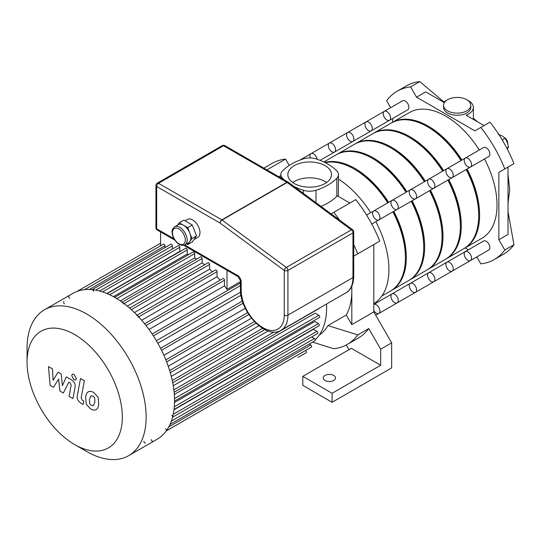<?xml version="1.0" encoding="UTF-8"?>
<svg xmlns="http://www.w3.org/2000/svg" width="541" height="541" viewBox="0 0 541 541"><rect width="100%" height="100%" fill="white"/><g stroke="black" fill="none" stroke-linecap="round" stroke-linejoin="round"><path stroke-width="0.81" d="M476.817 256.901L480.821 263.839A97.17 56.102 -120 0 0 494.305 259.524A97.17 56.102 -120 0 0 504.787 250.003L498.856 239.724L498.856 172.369L504.787 168.941A97.17 56.102 -120 0 0 480.821 127.426L474.89 130.854L416.556 97.177L410.619 86.898A97.17 56.102 -120 0 0 397.135 91.219A97.17 56.102 -120 0 0 386.653 100.734L390.656 107.673M392.583 118.526L392.583 122.273M465.138 247.934L468.378 249.807M443.938 102.012L419.782 81.61A97.17 56.102 -120 0 0 417.78 81.88A97.17 56.102 -120 0 0 406.298 85.931L397.135 91.219M410.619 86.898L419.782 81.61M446.717 100.261A16.196 9.353 180 0 0 443.661 102.249L425.713 91.882L416.556 97.177M480.821 127.426L489.984 122.138A97.17 56.102 -120 0 1 491.985 124.721A97.17 56.102 -120 0 1 512.712 160.63A97.17 56.102 -120 0 1 513.95 163.653L504.787 168.941M498.856 239.724L508.019 234.436L508.019 167.081L498.856 172.369M504.787 250.003L513.95 244.715L508.019 211.774M447.556 110.837A13.606 7.851 180 0 1 443.566 105.285A13.606 7.851 180 0 1 445.541 101.214A13.606 7.851 180 0 1 460.831 97.725A13.606 7.851 180 0 1 470.778 105.285A13.606 7.851 180 0 1 462.379 112.542A13.606 7.851 180 0 1 447.556 110.837M470.778 105.285L470.778 107.402A13.606 7.851 180 0 1 457.172 115.253A13.606 7.851 180 0 1 443.566 107.402L443.566 105.285M477.561 121.82L473.368 118.276L473.03 119.203M467.627 100.261A16.196 9.353 180 0 1 473.368 107.402A16.196 9.353 180 0 1 466.105 115.206L484.046 125.566M494.305 259.524L503.468 254.229A97.17 56.102 -120 0 0 512.712 246.311A97.17 56.102 -120 0 0 513.95 244.715M507.302 149.208L508.493 147.064L507.302 142.33L505.057 138.205L502.149 135.913L498.18 134.236M506.782 148.051L508.493 147.064M502.19 139.862L505.057 138.205M507.728 143.521A4.538 2.617 -120 0 0 507.735 143.264A4.538 2.617 -120 0 0 504.604 137.759M507.728 143.561A5.18 2.989 -120 0 0 504.834 137.982M507.735 143.264L507.735 143.798M325.019 380.458A6.154 3.55 180 0 1 323.22 377.949A6.154 3.55 180 0 1 329.374 374.392A6.154 3.55 180 0 1 335.528 377.949A6.154 3.55 180 0 1 331.728 381.229A6.154 3.55 180 0 1 325.019 380.458M302.804 376.36L351.359 348.33L380.675 365.256L332.12 393.287L332.12 402.281L302.804 385.354L302.804 376.36L332.12 393.287M380.675 365.256L380.675 349.216L391.67 342.866L391.67 367.9L332.12 402.281M380.675 349.216L368.746 328.549L357.75 334.893L327.954 325.601L346.274 315.018L351.819 324.62L373.804 311.927L373.804 244.566L353.719 256.163L379.735 241.137A97.17 56.102 60 0 0 355.768 199.629L333.783 212.322A97.17 56.102 60 0 1 339.525 220.038M373.804 311.927L391.67 342.866M357.75 334.893A97.17 56.102 60 0 1 347.268 344.414L358.257 338.064A97.17 56.102 -120 0 0 368.746 328.549M346.267 344.969L348.992 349.696M353.719 244.546A97.17 56.102 60 0 1 357.75 253.837M333.783 212.322L331.133 213.851M280.86 175.514L278.75 176.738M263.88 168.15L272.082 163.416A97.17 56.102 60 0 1 285.567 159.095L289.239 165.458M285.567 159.095L266.882 169.888M351.819 286.236L351.819 290.936A75.145 43.388 -120 0 0 351.684 286.52M349.838 203.051L337.232 195.774A12.957 7.479 0 0 1 336.833 196.214A54.289 31.344 0 0 1 321.029 206.398M319.244 335.102A75.145 43.388 -120 0 0 327.954 325.601M346.274 315.018A75.145 43.388 -120 0 0 351.819 290.936L351.819 324.62M347.268 344.414A97.17 56.102 60 0 1 333.783 348.735L312.583 342.122M338.314 196.397L338.49 174.574A12.957 7.479 180 0 0 336.833 170.922A54.289 31.344 0 0 0 316.012 158.892A12.957 7.479 180 0 0 303.345 158.892A54.289 31.344 0 0 0 282.517 170.922A12.957 7.479 180 0 0 280.86 174.574A12.957 7.479 180 0 0 282.517 178.232A54.289 31.344 0 0 0 284.302 179.943M338.49 179.125A75.145 43.388 60 0 1 370.68 212.708M375.86 221.688A75.145 43.388 60 0 1 373.804 303.657M316.012 202.692L316.012 190.256A12.957 7.479 180 0 1 303.345 190.256L303.345 193.347M338.49 174.574A12.957 7.479 180 0 1 336.833 178.232L336.833 196.214M316.012 190.256A54.289 31.344 0 0 0 336.833 178.232M293.905 186.388A54.289 31.344 0 0 0 303.345 190.256M326.636 182.506A21.829 12.605 0 0 0 292.715 182.506M294.236 183.487A21.829 12.605 180 0 1 287.846 174.574A21.829 12.605 180 0 1 309.675 161.969A21.829 12.605 180 0 1 331.505 174.574A21.829 12.605 180 0 1 318.027 186.219A21.829 12.605 180 0 1 294.236 183.487M379.938 217.577A5.18 2.989 60 0 1 378.862 219.95A5.18 2.989 60 0 1 376.272 219.693A5.18 2.989 60 0 1 372.884 215.129A5.18 2.989 60 0 1 373.682 210.976A5.18 2.989 60 0 1 377.672 212.363A5.18 2.989 60 0 1 379.938 217.577M465.294 251.585A5.18 2.989 60 0 1 470.474 254.581A5.18 2.989 60 0 1 470.474 260.566L488.8 249.983A5.18 2.989 60 0 0 488.8 243.998A5.18 2.989 60 0 0 483.62 241.009L465.294 251.585A5.18 2.989 60 0 1 470.474 254.581A5.18 2.989 60 0 1 470.474 260.566A5.18 2.989 60 0 1 466.484 259.173A5.18 2.989 60 0 1 464.219 253.959A5.18 2.989 60 0 1 465.294 251.585L446.974 262.162A5.18 2.989 60 0 1 452.154 265.158A5.18 2.989 60 0 1 452.154 271.142A5.18 2.989 60 0 1 448.158 269.749A5.18 2.989 60 0 1 445.899 264.535A5.18 2.989 60 0 1 446.974 262.162L428.648 272.745A5.18 2.989 60 0 1 433.835 275.734A5.18 2.989 60 0 1 433.835 281.719A5.18 2.989 60 0 1 429.838 280.333A5.18 2.989 60 0 1 427.573 275.119A5.18 2.989 60 0 1 428.648 272.745L410.328 283.322A5.18 2.989 60 0 1 415.508 286.311A5.18 2.989 60 0 1 415.508 292.296A5.18 2.989 60 0 1 411.518 290.909A5.18 2.989 60 0 1 409.253 285.695A5.18 2.989 60 0 1 410.328 283.322L392.002 293.898A5.18 2.989 60 0 1 397.189 296.894A5.18 2.989 60 0 1 397.189 302.879A5.18 2.989 60 0 1 393.192 301.486A5.18 2.989 60 0 1 390.933 296.272A5.18 2.989 60 0 1 392.002 293.898L373.804 304.407A5.18 2.989 60 0 1 378.923 307.572A5.18 2.989 60 0 1 378.862 313.455A5.18 2.989 60 0 1 373.804 310.669M74.685 444.594L86.601 451.465A84.213 48.622 -120 0 0 128.704 455.637L157.106 439.245A84.213 48.622 -120 0 0 174.547 400.692A84.213 48.622 -120 0 0 137.786 315.937A84.213 48.622 -120 0 0 72.893 293.378L44.49 309.777A84.213 48.622 -120 0 0 27.05 348.33L27.05 362.078A67.368 38.898 -120 0 0 74.685 444.594A67.368 38.898 -120 0 0 122.327 417.084A67.368 38.898 -120 0 0 74.692 334.575A67.368 38.898 -120 0 0 27.05 362.078M128.704 455.637A84.213 48.622 -120 0 0 146.144 417.084A84.213 48.622 -120 0 0 109.383 332.336A84.213 48.622 -120 0 0 44.49 309.777M143.859 441.294A1.298 0.751 -120 0 0 144.42 442.599A1.298 0.751 -120 0 0 145.421 442.944M151.297 439.583A1.298 0.751 -120 0 0 151.865 440.888A1.298 0.751 -120 0 0 152.866 441.233M166.155 430.974A1.298 0.751 -120 0 0 166.358 429.939A1.298 0.751 -120 0 0 165.505 428.797M172.356 417.361A1.298 0.751 -120 0 0 172.559 416.327A1.298 0.751 -120 0 0 171.707 415.184M138.246 317.134A1.298 0.751 -120 0 0 137.678 315.829A1.298 0.751 -120 0 0 136.684 315.477M123.355 303.981A1.298 0.751 -120 0 0 122.793 302.676A1.298 0.751 -120 0 0 121.793 302.331M93.586 291.349A1.298 0.751 -120 0 0 93.018 290.044A1.298 0.751 -120 0 0 92.017 289.699M69.045 296.055A1.298 0.751 -120 0 0 68.849 297.097A1.298 0.751 -120 0 0 69.694 298.233M63.838 301.648A1.298 0.751 -120 0 0 63.642 302.683A1.298 0.751 -120 0 0 64.487 303.826M240.434 281.658L226.997 289.421L226.997 269.384M160.576 245.797L160.576 231.041M226.997 289.421A77.735 44.883 -120 0 0 224.474 285.885L224.474 280.218A1.298 0.751 -120 0 0 223.913 278.913A1.298 0.751 -120 0 0 222.912 278.568L144.623 323.768M164.931 247.602L164.931 245.837A1.298 0.751 -120 0 0 164.363 244.532A1.298 0.751 -120 0 0 163.362 244.187L84.66 289.624M172.369 249.016L172.369 245.857A1.298 0.751 -120 0 0 171.808 244.552A1.298 0.751 -120 0 0 170.807 244.207L92.146 289.624M180.133 251.457A77.735 44.883 -120 0 0 179.815 251.369L179.815 247.271A1.298 0.751 -120 0 0 179.247 245.966A1.298 0.751 -120 0 0 178.253 245.621L99.639 291.011M188.579 254.628A77.735 44.883 -120 0 0 187.26 254.033L187.26 249.901A1.298 0.751 -120 0 0 186.692 248.596A1.298 0.751 -120 0 0 185.691 248.251L107.125 293.607M196.667 259.105A77.735 44.883 -120 0 0 194.699 257.888L194.699 253.648A1.298 0.751 -120 0 0 194.138 252.343A1.298 0.751 -120 0 0 193.137 251.998L114.618 297.334M204.566 264.806A77.735 44.883 -120 0 0 202.145 262.919L202.145 258.497A1.298 0.751 -120 0 0 201.577 257.191A1.298 0.751 -120 0 0 200.583 256.847L122.11 302.149M212.349 271.798A77.735 44.883 -120 0 0 209.59 269.154L209.59 264.461A1.298 0.751 -120 0 0 209.022 263.156A1.298 0.751 -120 0 0 208.021 262.811L129.61 308.086M220.045 280.224A77.735 44.883 -120 0 0 217.029 276.728L217.029 271.643A1.298 0.751 -120 0 0 216.468 270.338A1.298 0.751 -120 0 0 215.467 269.993L137.11 315.234M209.59 269.154L134.439 312.542M202.145 262.919L127.297 306.132M194.699 257.888L120.271 300.864M187.26 254.033L113.421 296.664M179.815 251.369L106.854 293.493M217.029 276.728L141.674 320.238M224.474 285.885L148.985 329.469M240.569 292.133L156.369 340.742M157.823 343.264L240.968 295.258M163.896 355.295L245.269 308.316M168.237 366.243L251.464 318.196M171.281 376.36L258.909 325.77M173.262 385.753L268.133 330.977M174.31 394.47L315.166 313.151L318.838 315.268A1.298 0.751 60 0 1 319.684 316.411A1.298 0.751 60 0 1 319.488 317.452L174.547 401.131M315.275 339.674A77.735 44.883 -120 0 0 326.622 307.599A77.735 44.883 -120 0 0 326.541 304.015M174.527 402.504L314.781 321.523L318.365 323.592A1.298 0.751 -120 0 1 319.21 324.735A1.298 0.751 -120 0 1 319.007 325.77L174.026 409.476M173.986 409.774L313.367 329.3L316.918 331.349A1.298 0.751 -120 0 1 317.763 332.492A1.298 0.751 -120 0 1 317.56 333.533L172.532 417.267M319.251 308.221A1.298 0.751 60 0 1 319.007 308.58L174.121 392.232M298.077 357.398A1.298 0.751 60 0 1 298.071 357.398L306.159 352.732A1.298 0.751 -120 0 0 306.355 351.691A1.298 0.751 -120 0 0 305.509 350.548L166.195 430.981M166.236 430.927L311.359 347.139A1.298 0.751 -120 0 0 311.562 346.105A1.298 0.751 -120 0 0 310.717 344.962L309.188 344.076M169.989 424.442L315.065 340.681A1.298 0.751 -120 0 0 315.261 339.647A1.298 0.751 -120 0 0 314.416 338.504L311.684 336.928M53.485 387.322L58.604 379.072L59.95 391.055L63.317 393.003L68.869 382.122L70.073 382.812L71.169 385.05L69.092 396.343L72.947 398.575L75.071 387.011C75.645 384.367 74.421 381.966 71.405 379.809L66.293 376.867L62.431 385.672L61.113 373.878L58.097 372.14L53.099 380.282L52.463 368.881L48.487 366.588L50.11 385.375L53.485 387.322M91.104 395.782L89.488 399.17L89.65 403.613L91.294 405.351L93.235 405.682L94.858 402.267L94.695 397.858L93.018 396.1L90.915 395.877M88.548 391.704C87.006 392.353 86.039 394.098 85.634 396.945L86.215 404.235L90.618 408.969C92.91 410.146 94.641 410.409 95.791 409.76C97.333 409.118 98.306 407.366 98.712 404.492L98.131 397.236L93.694 392.482C91.409 391.312 89.691 391.055 88.548 391.704L88.129 391.914M95.791 409.76L96.21 409.557M80.508 378.531L77.262 395.944C76.68 398.582 77.897 400.982 80.913 403.16L83.104 404.425L83.74 401.023L82.259 400.164L81.164 397.926L84.362 380.756L80.508 378.531M74.036 379.816L75.686 379.978L76.376 378.463L74.036 374.413L72.379 374.25L71.696 375.765L74.036 379.816M174.635 226.821L178.293 224.704A10.367 5.985 60 0 1 183.48 225.218A10.367 5.985 60 0 1 189.823 233.117A10.367 5.985 60 0 1 189.823 241.577A10.367 5.985 60 0 1 188.66 242.659L184.995 244.775A10.367 5.985 -120 0 0 184.995 232.806A10.367 5.985 -120 0 0 174.635 226.821C172.653 228.491 171.808 230.283 172.106 232.19C172.478 237.269 174.831 241.32 179.166 244.322C181.702 245.567 183.642 245.715 184.995 244.775M177.617 225.097L179.247 222.777L187.713 227.66L191.94 238.567L187.713 244.586L186.517 243.896M179.247 222.777L183.825 220.133L192.292 225.015L196.525 235.923L192.292 241.942L187.713 244.586M196.525 235.923L191.94 238.567M192.292 225.015L187.713 227.66M185.022 220.823L187.457 219.416A10.367 5.985 60 0 1 197.823 225.401A10.367 5.985 60 0 1 197.823 237.371L193.921 239.622M352.671 229.736A2.59 1.278 126.4 0 0 351.38 229.871A2.59 1.495 60 0 1 352.962 232.88A2.59 1.495 0 0 0 353.719 231.819A2.59 2.59 0 0 0 352.671 229.736L288.414 182.331A2.59 2.59 0 0 0 288.17 182.175A2.59 1.495 120 0 0 286.872 182.303A2.59 1.495 60 0 1 287.129 182.466A2.59 1.278 -53.6 0 1 288.414 182.331M174.006 238.791L156.68 228.789A2.59 1.495 180 0 1 155.923 227.734A2.59 2.59 0 0 0 157.221 229.979A2.59 1.495 -60 0 1 156.68 228.789L156.68 186.476A2.59 1.495 -60 0 1 158.513 183.304A2.59 1.495 -120 0 0 157.221 183.176A2.59 2.59 0 0 0 155.923 185.414A2.59 1.495 0 0 0 156.68 186.476L219.998 223.027A2.59 1.278 -53.6 0 1 222.081 220.025A2.59 1.495 -120 0 0 221.83 219.856A2.59 1.495 120 0 0 219.998 223.027L284.255 270.432A2.59 1.495 0 0 0 287.92 270.432A2.59 1.495 -120 0 0 286.338 267.423A2.59 1.278 126.4 0 0 284.255 270.432L284.255 315.139A30.445 17.576 60 0 1 262.723 327.569A30.445 17.576 60 0 1 241.198 290.28L241.198 281.814A2.59 1.495 180 0 1 240.434 280.759L238.067 276.654A2.59 1.495 -60 0 1 237.533 275.47L184.664 244.945M467.884 166.804A5.18 2.989 60 0 1 464.503 162.239A5.18 2.989 60 0 1 465.294 158.087A5.18 2.989 60 0 1 470.474 161.076A5.18 2.989 60 0 1 470.474 167.061A5.18 2.989 60 0 1 467.884 166.804M470.474 167.061A5.18 2.989 60 0 0 470.474 161.076A5.18 2.989 60 0 0 465.294 158.087L483.62 147.504A5.18 2.989 60 0 1 488.8 150.499A5.18 2.989 60 0 1 488.8 156.484L452.154 177.637A5.18 2.989 60 0 1 449.564 177.38A5.18 2.989 60 0 1 446.176 172.816A5.18 2.989 60 0 1 446.974 168.664A5.18 2.989 60 0 1 452.154 171.653A5.18 2.989 60 0 1 452.154 177.637L433.835 188.214A5.18 2.989 60 0 1 431.238 187.964A5.18 2.989 60 0 1 427.857 183.392A5.18 2.989 60 0 1 428.648 179.24A5.18 2.989 60 0 1 433.835 182.236A5.18 2.989 60 0 1 433.835 188.214L415.508 198.797A5.18 2.989 60 0 1 412.918 198.54A5.18 2.989 60 0 1 409.53 193.969A5.18 2.989 60 0 1 410.328 189.817A5.18 2.989 60 0 1 415.508 192.812A5.18 2.989 60 0 1 415.508 198.797L397.189 209.374A5.18 2.989 60 0 1 394.599 209.117A5.18 2.989 60 0 1 391.211 204.552A5.18 2.989 60 0 1 392.002 200.4A5.18 2.989 60 0 1 397.189 203.389A5.18 2.989 60 0 1 397.189 209.374L371.775 224.042M389.5 120.312L407.826 109.728A5.18 2.989 60 0 0 408.895 107.361A5.18 2.989 60 0 0 406.636 102.141A5.18 2.989 60 0 0 402.639 100.754L384.32 111.331A5.18 2.989 60 0 1 388.31 112.724A5.18 2.989 60 0 1 390.575 117.938A5.18 2.989 60 0 1 389.5 120.312A5.18 2.989 60 0 1 384.32 117.316A5.18 2.989 60 0 1 384.32 111.331A5.18 2.989 60 0 1 388.31 112.724A5.18 2.989 60 0 1 390.575 117.938A5.18 2.989 60 0 1 389.5 120.312L371.18 130.888A5.18 2.989 60 0 1 366 127.899A5.18 2.989 60 0 1 366 121.914A5.18 2.989 60 0 1 369.99 123.301A5.18 2.989 60 0 1 372.255 128.515A5.18 2.989 60 0 1 371.18 130.888L352.854 141.465A5.18 2.989 60 0 1 347.674 138.476A5.18 2.989 60 0 1 347.674 132.491A5.18 2.989 60 0 1 351.67 133.877A5.18 2.989 60 0 1 353.929 139.091A5.18 2.989 60 0 1 352.854 141.465L334.534 152.048A5.18 2.989 60 0 1 329.354 149.052A5.18 2.989 60 0 1 329.354 143.067A5.18 2.989 60 0 1 333.344 144.461A5.18 2.989 60 0 1 335.609 149.674A5.18 2.989 60 0 1 334.534 152.048L320.116 160.366M464.131 248.515A72.555 41.887 -120 0 0 464.591 248.251A72.555 41.887 -120 0 0 479.617 215.041A72.555 41.887 -120 0 0 467.093 169.015M461.906 160.041A72.555 41.887 -120 0 0 392.036 122.584A72.555 41.887 -120 0 0 391.583 122.854M464.591 248.251L481.997 238.202A72.555 41.887 -120 0 0 497.023 204.992A72.555 41.887 -120 0 0 484.499 158.966M479.312 149.992A72.555 41.887 -120 0 0 409.442 112.535L392.036 122.584M478.697 215.034A71.256 41.143 -120 0 0 478.704 214.513A71.256 41.143 -120 0 0 466.437 169.394M461.257 160.413A71.256 41.143 -120 0 0 427.857 126.979M445.804 259.092A72.555 41.887 -120 0 0 446.271 258.828A72.555 41.887 -120 0 0 461.297 225.617A72.555 41.887 -120 0 0 448.766 179.592M443.586 170.618A72.555 41.887 -120 0 0 373.716 133.167A72.555 41.887 -120 0 0 373.263 133.431M446.271 258.828L463.678 248.779A72.555 41.887 -120 0 0 478.704 215.568A72.555 41.887 -120 0 0 466.173 169.543M460.993 160.569A72.555 41.887 -120 0 0 391.123 123.111L373.716 133.167M460.377 225.611A71.256 41.143 -120 0 0 460.377 225.09A71.256 41.143 -120 0 0 448.117 179.97M442.937 170.99A71.256 41.143 -120 0 0 409.537 137.556M465.294 158.087L446.974 168.664A5.18 2.989 60 0 1 452.154 171.653A5.18 2.989 60 0 1 452.154 177.637M446.974 262.162A5.18 2.989 60 0 1 452.154 265.158A5.18 2.989 60 0 1 452.154 271.142L375.731 315.261M384.32 111.331L366 121.914A5.18 2.989 60 0 1 369.99 123.301A5.18 2.989 60 0 1 372.255 128.515A5.18 2.989 60 0 1 371.18 130.888M427.485 269.668A72.555 41.887 -120 0 0 427.945 269.411A72.555 41.887 -120 0 0 442.971 236.194A72.555 41.887 -120 0 0 430.447 190.175M425.26 181.194A72.555 41.887 -120 0 0 355.39 143.744A72.555 41.887 -120 0 0 354.937 144.014M427.945 269.411L445.351 259.362A72.555 41.887 -120 0 0 460.377 226.145A72.555 41.887 -120 0 0 447.853 180.126M442.666 171.145A72.555 41.887 -120 0 0 372.796 133.695L355.39 143.744M442.051 236.194A71.256 41.143 -120 0 0 442.058 235.666A71.256 41.143 -120 0 0 429.797 190.547M424.611 181.573A71.256 41.143 -120 0 0 391.211 148.133M446.974 168.664L428.648 179.24A5.18 2.989 60 0 1 433.835 182.236A5.18 2.989 60 0 1 433.835 188.214M428.648 272.745A5.18 2.989 60 0 1 433.835 275.734A5.18 2.989 60 0 1 433.835 281.719M366 121.914L347.674 132.491A5.18 2.989 60 0 1 351.67 133.877A5.18 2.989 60 0 1 353.929 139.091A5.18 2.989 60 0 1 352.854 141.465M409.165 280.245A72.555 41.887 -120 0 0 409.625 279.988A72.555 41.887 -120 0 0 424.651 246.777A72.555 41.887 -120 0 0 412.12 200.752M406.94 191.778A72.555 41.887 -120 0 0 337.07 154.32A72.555 41.887 -120 0 0 336.617 154.591M409.625 279.988L427.032 269.939A72.555 41.887 -120 0 0 442.058 236.721A72.555 41.887 -120 0 0 429.527 190.703M424.347 181.729A72.555 41.887 -120 0 0 354.477 144.271L337.07 154.32M423.731 246.77A71.256 41.143 -120 0 0 423.731 246.243A71.256 41.143 -120 0 0 411.471 201.124M406.291 192.15A71.256 41.143 -120 0 0 372.891 158.709M428.648 179.24L410.328 189.817A5.18 2.989 60 0 1 415.508 192.812A5.18 2.989 60 0 1 415.508 198.797M410.328 283.322A5.18 2.989 60 0 1 415.508 286.311A5.18 2.989 60 0 1 415.508 292.296M310.284 157.952A5.18 2.989 60 0 1 311.028 153.644A5.18 2.989 60 0 1 314.646 154.665A5.18 2.989 60 0 1 317.202 159.291A5.18 2.989 60 0 0 314.646 154.665A5.18 2.989 60 0 0 311.028 153.644L299.721 160.177M347.674 132.491L329.354 143.067A5.18 2.989 60 0 1 333.344 144.461A5.18 2.989 60 0 1 335.609 149.674A5.18 2.989 60 0 1 334.534 152.048M390.839 290.828A72.555 41.887 -120 0 0 391.299 290.564A72.555 41.887 -120 0 0 406.325 257.354A72.555 41.887 -120 0 0 393.801 211.328M388.614 202.354A72.555 41.887 -120 0 0 324.769 162.422M391.299 290.564L408.705 280.515A72.555 41.887 -120 0 0 423.731 247.305A72.555 41.887 -120 0 0 411.207 201.279M406.02 192.305A72.555 41.887 -120 0 0 336.157 154.848L323.822 161.969M405.412 257.347A71.256 41.143 -120 0 0 405.412 256.826A71.256 41.143 -120 0 0 393.151 211.707M387.965 202.726A71.256 41.143 -120 0 0 354.571 169.292M410.328 189.817L373.682 210.976A5.18 2.989 60 0 1 378.862 213.965A5.18 2.989 60 0 1 378.862 219.95M392.002 200.4A5.18 2.989 60 0 1 397.189 203.389A5.18 2.989 60 0 1 397.189 209.374M373.804 304.414A5.18 2.989 60 0 1 378.923 307.572A5.18 2.989 60 0 1 378.862 313.455M392.002 293.898A5.18 2.989 60 0 1 397.189 296.894A5.18 2.989 60 0 1 397.189 302.879M381.845 296.028L390.386 291.099A72.555 41.887 -120 0 0 405.412 257.881A72.555 41.887 -120 0 0 392.881 211.856M387.701 202.882A72.555 41.887 -120 0 0 325.188 162.631M282.517 178.909L282.517 178.232M131.348 309.635L209.59 264.461M124.058 303.582L202.145 258.497M116.802 298.625L194.699 253.648M109.62 294.723L187.26 249.901M102.547 291.883L179.815 247.271M95.71 290.118L172.369 245.857M89.393 289.449L164.931 245.837M160.535 348.296L242.375 301.053M165.83 359.846L247.616 312.63M169.637 370.517L254.385 321.591M172.254 380.485L262.574 328.346M173.857 389.831L273.969 332.032M174.52 398.589L318.838 315.268M168.758 426.917L310.717 344.962M171.335 421.114L314.416 338.504M173.228 414.305L316.918 331.349M174.303 406.764L318.365 323.592M84.592 289.631L160.576 245.763M153.367 335.88L240.434 285.607M146.016 325.52L224.474 280.218M138.672 316.884L217.029 271.643M178.895 243.734A9.069 5.234 60 0 1 173.343 229.418A9.069 5.234 60 0 1 184.454 235.829A9.069 5.234 60 0 1 178.895 243.734M241.198 281.814A5.18 2.989 -120 0 0 237.533 275.47M346.118 292.708C349.29 291.132 353.523 286.399 353.719 276.525A2.59 1.495 180 0 1 352.962 277.58A33.035 19.077 60 0 1 346.118 292.708L281.077 330.26A33.035 19.077 -120 0 0 287.92 315.139A2.59 1.495 180 0 1 284.255 315.139M352.962 232.88L352.962 277.58L287.92 315.139L287.92 270.432L352.962 232.88M288.299 182.27A2.59 1.495 120 0 0 288.17 182.175L224.853 145.617A2.59 2.59 0 0 0 222.263 145.617A2.59 1.495 60 0 1 223.561 145.745A2.59 1.495 -60 0 1 224.853 145.617M158.513 183.304L223.561 145.745L286.872 182.303L221.83 219.856L158.513 183.304M222.081 220.025L287.129 182.466L351.38 229.871L286.338 267.423L222.081 220.025M240.434 280.759L240.434 289.219A2.59 1.495 0 0 0 241.198 290.28M473.368 107.402L473.368 118.296M508.019 174.574L509.717 189.634L508.019 203.213M280.86 177.955L280.86 174.574M373.682 210.976L366.595 215.068M243.098 303.19L161.536 350.277M248.799 314.504L166.655 361.929M256.001 323.214L170.287 372.702M264.826 329.597L172.728 382.771M160.576 243.213L77.167 291.369M152.149 334.027L240.434 283.051M353.719 276.525L353.719 231.819M238.067 276.654L183.703 245.269M174.844 240.15L157.221 229.979M155.923 227.734L155.923 185.414M222.263 145.617L157.221 183.176M240.434 289.219C239.649 311.427 265.773 340.012 281.077 330.26M470.474 260.566L452.154 271.142M329.354 143.067L311.028 153.644"/></g></svg>

